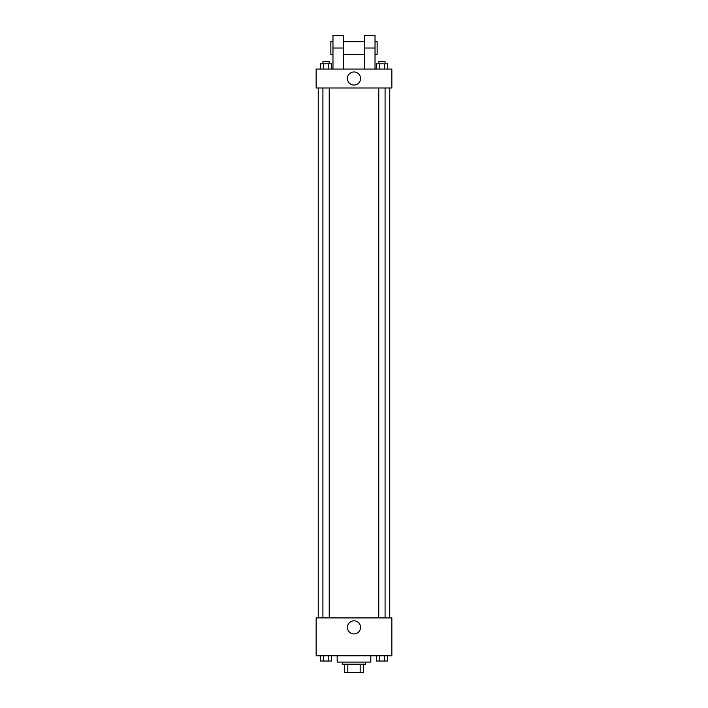 <?xml version="1.0" encoding="UTF-8"?>
<svg xmlns="http://www.w3.org/2000/svg" width="708" height="708" viewBox="0 0 708 708"><rect width="100%" height="100%" fill="white"/><g stroke="black" fill="none" stroke-linecap="round" stroke-linejoin="round"><path stroke-width="1.06" d="M360.168 664.192L360.168 672.6L344.539 672.6L344.539 664.192M360.168 672.6L363.461 672.6L363.461 664.192L363.461 672.6M365.567 662.086L365.567 664.192L342.433 664.192L342.433 662.086M347.832 664.192L347.832 672.6M337.176 655.776L337.176 662.086L370.824 662.086L370.824 655.776M391.851 655.776L316.149 655.776L316.149 617.925L391.851 617.925L391.851 655.776M360.549 627.385A6.549 6.549 0 0 1 350.726 633.058A6.549 6.549 0 0 1 350.726 621.712A6.549 6.549 0 0 1 360.549 627.385M389.754 87.978L389.754 617.925M378.771 617.925L378.771 87.978M329.229 87.978L329.229 617.925M391.851 87.978L316.149 87.978L316.149 69.048L391.851 69.048L391.851 87.978L316.149 87.978M387.391 655.776L387.391 661.033L376.461 661.033L376.461 655.776M384.656 655.776L384.656 661.033M379.196 655.776L379.196 661.033M385.081 661.033L378.771 661.051M331.539 655.776L331.539 661.033L320.609 661.033L320.609 655.776M328.804 655.776L328.804 661.033M323.344 655.776L323.344 661.033M329.229 661.033L322.919 661.051M387.391 69.048L387.391 63.791L376.461 63.791L376.461 69.048M384.656 63.791L384.656 69.048M379.196 63.791L379.196 69.048M378.771 63.791L378.771 61.684L385.081 61.684L385.081 63.791M331.539 69.048L331.539 63.791L320.609 63.791L320.609 69.048M328.804 63.791L328.804 69.048M323.344 63.791L323.344 69.048M322.919 63.791L322.919 61.684L329.229 61.684L329.229 63.791M347.451 78.508A6.549 6.549 0 0 1 357.274 72.844A6.549 6.549 0 0 1 357.274 84.181A6.549 6.549 0 0 1 347.451 78.508M364.514 69.048L364.514 48.02L375.028 48.02L375.028 35.4L364.514 35.4L364.514 48.02M364.514 41.71L343.486 41.71M332.972 69.048L332.972 48.02L343.486 48.02L343.486 69.048M343.486 48.02L343.486 35.4L332.972 35.4L332.972 48.02M375.028 69.048L375.028 48.02M375.028 54.33L377.134 54.33L377.134 41.71L375.028 41.71M332.972 41.71L330.866 41.71L330.866 54.33L332.972 54.33M318.246 87.978L318.246 617.925M385.081 617.925L385.081 87.978M322.919 87.978L322.919 617.925M364.514 54.33L343.486 54.33"/></g></svg>
